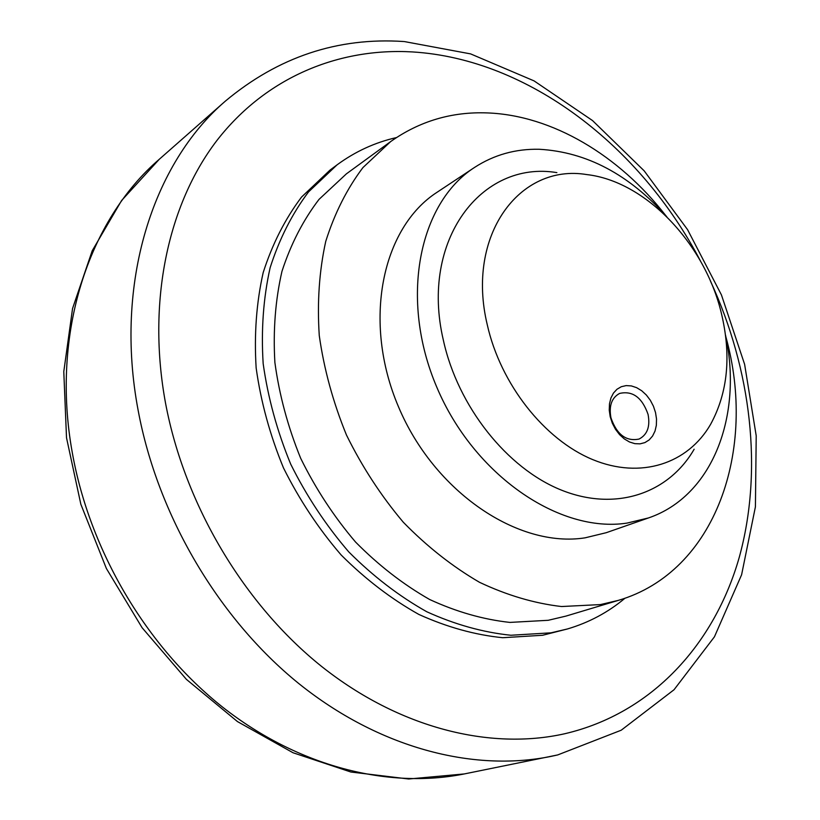 <?xml version="1.0" encoding="UTF-8"?>
<svg xmlns="http://www.w3.org/2000/svg" width="820" height="820" viewBox="0 0 820 820"><rect width="100%" height="100%" fill="white"/><g stroke="black" fill="none" stroke-linecap="round" stroke-linejoin="round"><path stroke-width="1.23" d="M665.635 215.404C619.049 155.503 552.301 115.261 487.285 112.914C451.779 111.581 419.573 121.135 390.668 141.573L362.932 167.587C346.973 188.764 334.57 213.374 325.735 241.408C319.236 271.031 317.073 302.426 319.267 335.595C324.033 369.184 333.094 402.323 346.46 435.01C362.091 466.764 381.044 495.844 403.307 522.237C427.046 546.55 452.445 566.569 479.515 582.303C506.996 595.289 534.322 603.366 561.485 606.534L600.414 604.586L618.341 600.373C715.962 571.745 757.321 449.534 725.843 336.753M390.668 141.573L346.409 173.84L319 199.403C303.174 220.119 290.833 244.093 281.967 271.338C275.366 300.069 273.009 330.46 274.885 362.491C279.282 394.912 287.882 426.841 300.673 458.288C315.7 488.812 333.996 516.733 355.562 542.051C378.584 565.339 403.286 584.496 429.68 599.512C456.514 611.884 483.257 619.51 509.907 622.411L548.201 620.299L565.882 616.117L618.341 600.373M648.476 517.943L606.257 532.692L585.06 537.838C518.25 548.354 434.364 492.205 398.479 406.771C362.112 321.522 381.915 227.652 437.265 192.136L474.544 167.434C418.702 203.216 399.217 299.361 436.814 387.235C473.919 475.282 559.547 533.512 627.064 523.088L648.476 517.943C712.795 496.069 742.889 415.34 725.505 335.072M666.762 216.685C629.032 174.424 586.525 151.956 539.252 149.271C515.595 148.758 494.029 154.806 474.544 167.434M694.14 449.237C668.669 493.373 615.892 511.936 561.464 490.134C507.129 468.456 457.816 406.607 443.323 340.023C419.84 240.106 481.627 160.013 556.872 172.62M487.244 324.638C500.518 384.129 544.316 439.581 592.563 459.538C640.881 479.587 687.908 463.7 710.622 424.309C727.914 392.503 731.471 355.409 721.313 313.014C704.636 243.448 645.678 181.22 586.7 174.568C519.501 163.344 465.791 235.422 487.244 324.638M396.419 137.586C374.986 142.444 355.203 151.536 337.071 164.851L308.535 191.911C292.084 213.794 279.282 239.071 270.118 267.761C263.353 298.008 261.037 329.978 263.169 363.649C267.955 397.7 277.139 431.228 290.731 464.202C306.659 496.202 326.001 525.435 348.756 551.891C373.038 576.204 399.043 596.16 426.779 611.751C454.967 624.553 483.011 632.384 510.932 635.254L551.009 632.825L567.389 628.981C588.955 622.595 608.153 612.335 624.994 598.21M567.389 628.981L542.645 635.264L502.68 637.714C474.852 634.895 446.9 627.126 418.835 614.426C391.212 598.948 365.32 579.145 341.171 554.996C318.529 528.716 299.3 499.677 283.474 467.892C269.975 435.112 260.862 401.8 256.147 367.944C254.067 334.457 256.414 302.672 263.189 272.568C272.353 244.022 285.145 218.848 301.565 197.046L330.05 170.068L337.071 164.851M610.951 417.821C608.778 405.91 611.648 397.782 619.582 393.436C632.62 390.494 642.111 397.474 648.066 414.387C650.342 426.513 647.349 434.733 639.077 439.048C626.183 441.683 616.804 434.61 610.951 417.821M610.203 416.744L609.239 410.143L609.486 403.799L610.92 398.007L613.462 393.077L616.978 389.254L621.293 386.722L626.172 385.595L631.369 385.923L636.648 387.675L641.722 390.761L646.355 395.025L650.322 400.262L653.427 406.207L655.528 412.573L656.523 419.04L656.348 425.313L655.016 431.074L652.576 436.035L649.153 439.94L644.909 442.595L640.051 443.856L634.823 443.651L629.483 441.98L624.317 438.925L619.572 434.631L615.502 429.311L612.325 423.243L610.203 416.744M403.727 41.523C337.645 37.136 278.205 56.99 225.418 101.075C152.827 163.323 113.99 283.002 138.16 410.43C157.676 515.513 218.561 618.526 298.531 683.347C378.789 747.912 472.761 772.173 550.65 756.47L557.518 754.974M700.567 261.19C640.615 146.309 528.49 58.948 412.409 51.926C338.844 47.642 266.039 77.111 216.818 140.609C168.1 204.323 146.729 301.811 165.599 403.491C184.777 505.069 244.134 604.504 321.655 666.486C399.442 728.232 490.134 750.484 564.642 733.767C652.238 713.338 714.63 643.761 739.22 557.446C763.276 470.506 751.325 369.584 710.52 281.239M72.303 452.712C89.821 551.132 146.688 646.908 222.476 707.024C298.541 766.895 388.618 789.178 464.294 773.936L408.678 779L350.857 772.009L293.027 752.75L237.451 721.569L186.417 679.38L142.085 627.7L106.395 568.526L80.862 504.32L66.512 437.757L63.786 371.603L72.56 308.484L92.209 250.776L121.606 200.51L159.285 159.275C88.775 219.842 50.604 333.402 72.303 452.712M464.294 773.936L557.702 754.933L621.201 730.22L674.04 689.743L714.445 636.802L741.598 574.779L755.415 506.821L756.214 435.809L744.621 364.367L721.426 294.892L687.58 229.661L644.182 170.847L592.511 120.55L534.056 80.883L470.608 53.894L404.352 41.564M225.418 101.075L159.285 159.275"/></g></svg>
